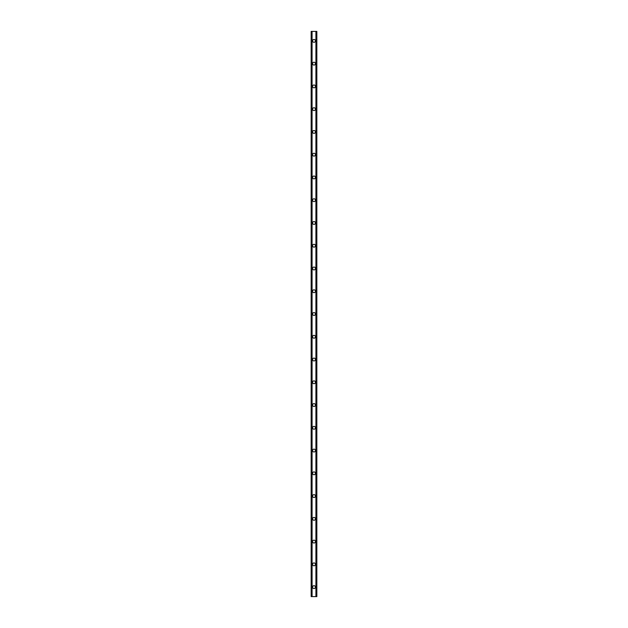 <?xml version="1.0" encoding="UTF-8"?>
<svg xmlns="http://www.w3.org/2000/svg" width="628" height="628" viewBox="0 0 628 628"><rect width="100%" height="100%" fill="white"/><g stroke="black" fill="none" stroke-linecap="round" stroke-linejoin="round"><path stroke-width="0.94" d="M312.579 587.117A1.421 1.421 0 0 1 314 585.696A1.421 1.421 0 0 1 315.421 587.117A1.421 1.421 0 0 1 314 588.538A1.421 1.421 0 0 1 312.579 587.117M312.579 564.36A1.421 1.421 0 0 1 314 562.931A1.421 1.421 0 0 1 315.421 564.36A1.421 1.421 0 0 1 314 565.781A1.421 1.421 0 0 1 312.579 564.36M312.579 541.595A1.421 1.421 0 0 1 314 540.174A1.421 1.421 0 0 1 315.421 541.595A1.421 1.421 0 0 1 314 543.016A1.421 1.421 0 0 1 312.579 541.595M312.579 518.838A1.421 1.421 0 0 1 314 517.417A1.421 1.421 0 0 1 315.421 518.838A1.421 1.421 0 0 1 314 520.259A1.421 1.421 0 0 1 312.579 518.838M312.579 496.081A1.421 1.421 0 0 1 314 494.652A1.421 1.421 0 0 1 315.421 496.081A1.421 1.421 0 0 1 314 497.502A1.421 1.421 0 0 1 312.579 496.081M312.579 473.316A1.421 1.421 0 0 1 314 471.895A1.421 1.421 0 0 1 315.421 473.316A1.421 1.421 0 0 1 314 474.744A1.421 1.421 0 0 1 312.579 473.316M312.579 450.559A1.421 1.421 0 0 1 314 449.138A1.421 1.421 0 0 1 315.421 450.559A1.421 1.421 0 0 1 314 451.979A1.421 1.421 0 0 1 312.579 450.559M312.579 427.801A1.421 1.421 0 0 1 314 426.373A1.421 1.421 0 0 1 315.421 427.801A1.421 1.421 0 0 1 314 429.222A1.421 1.421 0 0 1 312.579 427.801M312.579 405.036A1.421 1.421 0 0 1 314 403.616A1.421 1.421 0 0 1 315.421 405.036A1.421 1.421 0 0 1 314 406.465A1.421 1.421 0 0 1 312.579 405.036M312.579 382.279A1.421 1.421 0 0 1 314 380.858A1.421 1.421 0 0 1 315.421 382.279A1.421 1.421 0 0 1 314 383.7A1.421 1.421 0 0 1 312.579 382.279M312.579 359.522A1.421 1.421 0 0 1 314 358.093A1.421 1.421 0 0 1 315.421 359.522A1.421 1.421 0 0 1 314 360.943A1.421 1.421 0 0 1 312.579 359.522M312.579 336.757A1.421 1.421 0 0 1 314 335.336A1.421 1.421 0 0 1 315.421 336.757A1.421 1.421 0 0 1 314 338.186A1.421 1.421 0 0 1 312.579 336.757M312.579 314A1.421 1.421 0 0 1 314 312.579A1.421 1.421 0 0 1 315.421 314A1.421 1.421 0 0 1 314 315.421A1.421 1.421 0 0 1 312.579 314M312.579 291.243A1.421 1.421 0 0 1 314 289.814A1.421 1.421 0 0 1 315.421 291.243A1.421 1.421 0 0 1 314 292.664A1.421 1.421 0 0 1 312.579 291.243M312.579 268.478A1.421 1.421 0 0 1 314 267.057A1.421 1.421 0 0 1 315.421 268.478A1.421 1.421 0 0 1 314 269.907A1.421 1.421 0 0 1 312.579 268.478M312.579 245.721A1.421 1.421 0 0 1 314 244.3A1.421 1.421 0 0 1 315.421 245.721A1.421 1.421 0 0 1 314 247.142A1.421 1.421 0 0 1 312.579 245.721M312.579 222.964A1.421 1.421 0 0 1 314 221.535A1.421 1.421 0 0 1 315.421 222.964A1.421 1.421 0 0 1 314 224.384A1.421 1.421 0 0 1 312.579 222.964M312.579 200.199A1.421 1.421 0 0 1 314 198.778A1.421 1.421 0 0 1 315.421 200.199A1.421 1.421 0 0 1 314 201.627A1.421 1.421 0 0 1 312.579 200.199M312.579 177.441A1.421 1.421 0 0 1 314 176.021A1.421 1.421 0 0 1 315.421 177.441A1.421 1.421 0 0 1 314 178.862A1.421 1.421 0 0 1 312.579 177.441M312.579 154.684A1.421 1.421 0 0 1 314 153.256A1.421 1.421 0 0 1 315.421 154.684A1.421 1.421 0 0 1 314 156.105A1.421 1.421 0 0 1 312.579 154.684M312.579 131.919A1.421 1.421 0 0 1 314 130.498A1.421 1.421 0 0 1 315.421 131.919A1.421 1.421 0 0 1 314 133.348A1.421 1.421 0 0 1 312.579 131.919M312.579 109.162A1.421 1.421 0 0 1 314 107.741A1.421 1.421 0 0 1 315.421 109.162A1.421 1.421 0 0 1 314 110.583A1.421 1.421 0 0 1 312.579 109.162M312.579 86.405A1.421 1.421 0 0 1 314 84.984A1.421 1.421 0 0 1 315.421 86.405A1.421 1.421 0 0 1 314 87.826A1.421 1.421 0 0 1 312.579 86.405M312.579 63.64A1.421 1.421 0 0 1 314 62.219A1.421 1.421 0 0 1 315.421 63.64A1.421 1.421 0 0 1 314 65.069A1.421 1.421 0 0 1 312.579 63.64M312.579 40.883A1.421 1.421 0 0 1 314 39.462A1.421 1.421 0 0 1 315.421 40.883A1.421 1.421 0 0 1 314 42.304A1.421 1.421 0 0 1 312.579 40.883M316.685 31.4L311.158 31.4L311.158 596.6L316.842 596.6L316.842 31.4L316.685 596.6M315.915 596.6L315.915 31.4L315.931 596.6M312.069 596.6L312.069 31.4L312.085 596.6M311.158 31.4L311.158 596.6M311.998 31.4L311.998 596.6M316.002 31.4L316.002 596.6M311.26 31.4L311.26 596.6M311.315 31.4L311.315 596.6M311.417 31.4L311.417 596.6M311.433 31.4L311.433 596.6M311.543 31.4L311.543 596.6M316.457 31.4L316.457 596.6M316.567 31.4L316.567 596.6M316.583 31.4L316.583 596.6M316.74 31.4L316.74 596.6"/></g></svg>
